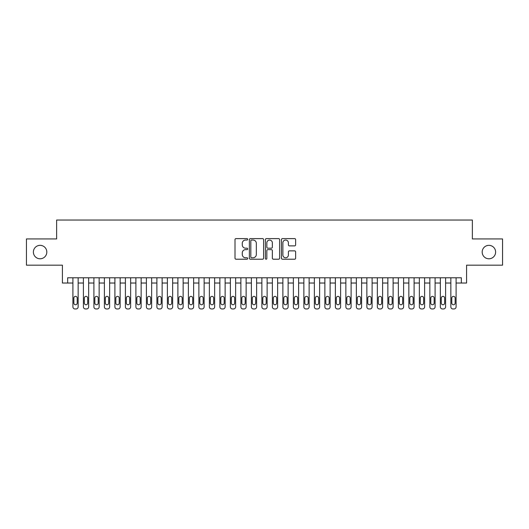 <?xml version="1.0" encoding="UTF-8"?>
<svg xmlns="http://www.w3.org/2000/svg" width="529" height="529" viewBox="0 0 529 529"><rect width="100%" height="100%" fill="white"/><g stroke="black" fill="none" stroke-linecap="round" stroke-linejoin="round"><path stroke-width="0.79" d="M247.704 239.326A0.721 0.721 0 0 0 246.983 238.605L236.033 238.605A1.032 1.032 0 0 0 235.002 239.637L235.002 258.185A1.032 1.032 0 0 0 236.033 259.217L246.983 259.217A0.721 0.721 0 0 0 247.704 258.496A0.721 0.721 0 0 0 246.983 257.775L245.562 257.775A3.3 3.3 0 0 1 242.269 254.475L242.269 252.928A3.3 3.3 0 0 1 245.562 249.628L246.983 249.628A0.721 0.721 0 0 0 247.704 248.908A0.721 0.721 0 0 0 246.983 248.187L245.562 248.187A3.3 3.3 0 0 1 242.269 244.894L242.269 243.347A3.3 3.3 0 0 1 245.562 240.047L246.983 240.047A0.721 0.721 0 0 0 247.704 239.326M482.184 252.062A6.718 6.718 0 0 0 488.902 258.78A6.718 6.718 0 0 0 495.62 252.062A6.718 6.718 0 0 0 488.902 245.344A6.718 6.718 0 0 0 482.184 252.062M33.38 252.062A6.718 6.718 0 0 0 40.098 258.78A6.718 6.718 0 0 0 46.816 252.062A6.718 6.718 0 0 0 40.098 245.344A6.718 6.718 0 0 0 33.38 252.062M294.613 245.873A1.032 1.032 0 0 0 295.645 244.841L295.645 239.637A1.032 1.032 0 0 0 294.613 238.605L282.453 238.605A1.032 1.032 0 0 0 281.428 239.637L281.428 258.185A1.032 1.032 0 0 0 282.453 259.217L294.613 259.217A1.032 1.032 0 0 0 295.645 258.185L295.645 251.897A1.032 1.032 0 0 0 294.613 250.865L289.409 250.865A1.032 1.032 0 0 0 288.384 251.897L288.384 255.018A2.757 2.757 0 0 1 285.627 257.775A2.757 2.757 0 0 1 282.87 255.018L282.87 242.804A2.757 2.757 0 0 1 285.627 240.047A2.757 2.757 0 0 1 288.384 242.804L288.384 244.841A1.032 1.032 0 0 0 289.409 245.873L294.613 245.873M67.659 283.028L67.659 277.778L461.341 277.778L461.341 283.028L466.591 283.028L466.591 265.181L502.55 265.181L502.55 238.936L472.371 238.936L472.371 220.038L56.629 220.038L56.629 238.936L26.45 238.936L26.45 265.181L62.409 265.181L62.409 283.028L72.903 283.028M263.601 239.637A1.032 1.032 0 0 0 262.569 238.605L250.409 238.605A1.032 1.032 0 0 0 249.377 239.637L249.377 258.185A1.032 1.032 0 0 0 250.409 259.217L262.569 259.217A1.032 1.032 0 0 0 263.601 258.185L263.601 239.637M266.431 238.605L278.591 238.605A1.032 1.032 0 0 1 279.623 239.637L279.623 258.185A1.032 1.032 0 0 1 278.591 259.217L273.387 259.217A1.032 1.032 0 0 1 272.356 258.185L272.356 250.66A1.032 1.032 0 0 0 271.324 249.628L267.872 249.628A1.032 1.032 0 0 0 266.847 250.66L266.847 258.496A0.721 0.721 0 0 1 266.12 259.217A0.721 0.721 0 0 1 265.399 258.496L265.399 239.637A1.032 1.032 0 0 1 266.431 238.605M78.153 277.778L78.153 306.86L78.153 283.028L83.403 283.028M88.654 277.778L88.654 306.86L88.654 283.028L93.904 283.028M99.148 277.778L99.148 306.86L99.148 283.028L104.398 283.028M109.648 277.778L109.648 306.86L109.648 283.028L114.899 283.028M120.149 277.778L120.149 306.86L120.149 283.028L125.399 283.028M130.643 277.778L130.643 306.86L130.643 283.028L135.893 283.028M141.144 277.778L141.144 306.86L141.144 283.028L146.394 283.028M151.644 277.778L151.644 306.86L151.644 283.028L156.895 283.028M162.138 277.778L162.138 306.86L162.138 283.028L167.389 283.028M172.639 277.778L172.639 306.86L172.639 283.028L177.889 283.028M183.14 277.778L183.14 306.86L183.14 283.028L188.39 283.028M193.634 277.778L193.634 306.86L193.634 283.028L198.884 283.028M204.134 277.778L204.134 306.86L204.134 283.028L209.385 283.028M214.635 277.778L214.635 306.86L214.635 283.028L219.879 283.028M225.129 277.778L225.129 306.86L225.129 283.028L230.379 283.028M235.63 277.778L235.63 306.86L235.63 283.028L240.88 283.028M246.13 277.778L246.13 306.86L246.13 283.028L251.374 283.028M256.625 277.778L256.625 306.86L256.625 283.028L261.875 283.028M267.125 277.778L267.125 306.86L267.125 283.028L272.375 283.028M277.626 277.778L277.626 306.86L277.626 283.028L282.87 283.028M288.12 277.778L288.12 306.86L288.12 283.028L293.37 283.028M298.62 277.778L298.62 306.86L298.62 283.028L303.871 283.028M309.121 277.778L309.121 306.86L309.121 283.028L314.365 283.028M319.615 277.778L319.615 306.86L319.615 283.028L324.866 283.028M330.116 277.778L330.116 306.86L330.116 283.028L335.366 283.028M340.61 277.778L340.61 306.86L340.61 283.028L345.86 283.028M351.111 277.778L351.111 306.86L351.111 283.028L356.361 283.028M361.611 277.778L361.611 306.86L361.611 283.028L366.861 283.028M372.105 277.778L372.105 306.86L372.105 283.028L377.356 283.028M382.606 277.778L382.606 306.86L382.606 283.028L387.856 283.028M393.107 277.778L393.107 306.86L393.107 283.028L398.357 283.028M403.601 277.778L403.601 306.86L403.601 283.028L408.851 283.028M414.101 277.778L414.101 306.86L414.101 283.028L419.352 283.028M424.602 277.778L424.602 306.86L424.602 283.028L429.852 283.028M435.096 277.778L435.096 306.86L435.096 283.028L440.346 283.028M445.597 277.778L445.597 306.86L445.597 283.028L450.847 283.028M456.097 277.778L456.097 306.86L456.097 283.028L461.341 283.028M251.539 240.047A0.721 0.721 0 0 0 250.819 240.768L250.819 257.048A0.721 0.721 0 0 0 251.539 257.775L253.034 257.775A3.3 3.3 0 0 0 256.334 254.475L256.334 243.347A3.3 3.3 0 0 0 253.034 240.047L251.539 240.047M272.356 242.857A2.757 2.757 0 0 0 269.598 240.1A2.757 2.757 0 0 0 266.847 242.857L266.847 247.155A1.032 1.032 0 0 0 267.872 248.187L271.324 248.187A1.032 1.032 0 0 0 272.356 247.155L272.356 242.857M73.848 303.084A1.68 1.68 92.2 0 0 75.528 304.764A1.68 1.68 92.2 0 0 77.208 303.084A1.68 1.68 -92.1 0 1 75.528 304.764A1.68 1.68 -92.1 0 1 73.848 303.084L73.848 298.045A1.68 1.68 -92.1 0 1 75.528 296.366A1.68 1.68 -92.1 0 1 77.208 298.045A1.68 1.68 92.2 0 0 75.528 296.366A1.68 1.68 92.2 0 0 73.848 298.045M72.903 277.778L72.903 306.86A2.103 2.103 87.9 0 0 75.006 308.962L76.057 308.962A2.103 2.103 87.9 0 0 78.153 306.86M77.208 298.045L77.208 303.084M84.349 303.084A1.68 1.68 92.2 0 0 86.029 304.764A1.68 1.68 92.2 0 0 87.708 303.084A1.68 1.68 -92.1 0 1 86.029 304.764A1.68 1.68 -92.1 0 1 84.349 303.084L84.349 298.045A1.68 1.68 -92.1 0 1 86.029 296.366A1.68 1.68 -92.1 0 1 87.708 298.045A1.68 1.68 92.2 0 0 86.029 296.366A1.68 1.68 92.2 0 0 84.349 298.045M94.85 303.084A1.68 1.68 92.2 0 0 96.529 304.764A1.68 1.68 92.2 0 0 98.209 303.084A1.68 1.68 -92.1 0 1 96.529 304.764A1.68 1.68 -92.1 0 1 94.85 303.084L94.85 298.045A1.68 1.68 -92.1 0 1 96.529 296.366A1.68 1.68 -92.1 0 1 98.209 298.045A1.68 1.68 92.2 0 0 96.529 296.366A1.68 1.68 92.2 0 0 94.85 298.045M105.344 303.084A1.68 1.68 92.2 0 0 107.023 304.764A1.68 1.68 92.2 0 0 108.703 303.084A1.68 1.68 -92.1 0 1 107.023 304.764A1.68 1.68 -92.1 0 1 105.344 303.084L105.344 298.045A1.68 1.68 -92.1 0 1 107.023 296.366A1.68 1.68 -92.1 0 1 108.703 298.045A1.68 1.68 92.2 0 0 107.023 296.366A1.68 1.68 92.2 0 0 105.344 298.045M115.844 303.084A1.68 1.68 92.2 0 0 117.524 304.764A1.68 1.68 92.2 0 0 119.204 303.084A1.68 1.68 -92.1 0 1 117.524 304.764A1.68 1.68 -92.1 0 1 115.844 303.084L115.844 298.045A1.68 1.68 -92.1 0 1 117.524 296.366A1.68 1.68 -92.1 0 1 119.204 298.045A1.68 1.68 92.2 0 0 117.524 296.366A1.68 1.68 92.2 0 0 115.844 298.045M83.403 277.778L83.403 306.86A2.103 2.103 87.9 0 0 85.506 308.962L86.551 308.962A2.103 2.103 87.9 0 0 88.654 306.86M87.708 298.045L87.708 303.084M93.904 277.778L93.904 306.86A2.103 2.103 87.9 0 0 96 308.962L97.052 308.962A2.103 2.103 87.9 0 0 99.148 306.86M98.209 298.045L98.209 303.084M104.398 277.778L104.398 306.86A2.103 2.103 87.9 0 0 106.501 308.962L107.552 308.962A2.103 2.103 87.9 0 0 109.648 306.86M108.703 298.045L108.703 303.084M114.899 277.778L114.899 306.86A2.103 2.103 87.9 0 0 116.995 308.962L118.046 308.962A2.103 2.103 87.9 0 0 120.149 306.86M119.204 298.045L119.204 303.084M126.345 303.084A1.68 1.68 92.2 0 0 128.025 304.764A1.68 1.68 92.2 0 0 129.704 303.084A1.68 1.68 -92.1 0 1 128.025 304.764A1.68 1.68 -92.1 0 1 126.345 303.084L126.345 298.045A1.68 1.68 -92.1 0 1 128.025 296.366A1.68 1.68 -92.1 0 1 129.704 298.045A1.68 1.68 92.2 0 0 128.025 296.366A1.68 1.68 92.2 0 0 126.345 298.045M125.399 277.778L125.399 306.86A2.103 2.103 87.9 0 0 127.496 308.962L128.547 308.962A2.103 2.103 87.9 0 0 130.643 306.86M129.704 298.045L129.704 303.084M136.839 303.084A1.68 1.68 92.2 0 0 138.519 304.764A1.68 1.68 92.2 0 0 140.198 303.084A1.68 1.68 -92.1 0 1 138.519 304.764A1.68 1.68 -92.1 0 1 136.839 303.084L136.839 298.045A1.68 1.68 -92.1 0 1 138.519 296.366A1.68 1.68 -92.1 0 1 140.198 298.045A1.68 1.68 92.2 0 0 138.519 296.366A1.68 1.68 92.2 0 0 136.839 298.045M135.893 277.778L135.893 306.86A2.103 2.103 87.9 0 0 137.996 308.962L139.048 308.962A2.103 2.103 87.9 0 0 141.144 306.86M140.198 298.045L140.198 303.084M147.34 303.084A1.68 1.68 92.2 0 0 149.019 304.764A1.68 1.68 92.2 0 0 150.699 303.084A1.68 1.68 -92.1 0 1 149.019 304.764A1.68 1.68 -92.1 0 1 147.34 303.084L147.34 298.045A1.68 1.68 -92.1 0 1 149.019 296.366A1.68 1.68 -92.1 0 1 150.699 298.045A1.68 1.68 92.2 0 0 149.019 296.366A1.68 1.68 92.2 0 0 147.34 298.045M146.394 277.778L146.394 306.86A2.103 2.103 87.9 0 0 148.49 308.962L149.542 308.962A2.103 2.103 87.9 0 0 151.644 306.86M150.699 298.045L150.699 303.084M157.834 303.084A1.68 1.68 92.2 0 0 159.513 304.764A1.68 1.68 92.2 0 0 161.2 303.084A1.68 1.68 -92.1 0 1 159.513 304.764A1.68 1.68 -92.1 0 1 157.834 303.084L157.834 298.045A1.68 1.68 -92.1 0 1 159.513 296.366A1.68 1.68 -92.1 0 1 161.2 298.045A1.68 1.68 92.2 0 0 159.513 296.366A1.68 1.68 92.2 0 0 157.834 298.045M156.895 277.778L156.895 306.86A2.103 2.103 87.9 0 0 158.991 308.962L160.042 308.962A2.103 2.103 87.9 0 0 162.138 306.86M161.2 298.045L161.2 303.084M168.334 303.084A1.68 1.68 92.2 0 0 170.014 304.764A1.68 1.68 92.2 0 0 171.694 303.084A1.68 1.68 -92.1 0 1 170.014 304.764A1.68 1.68 -92.1 0 1 168.334 303.084L168.334 298.045A1.68 1.68 -92.1 0 1 170.014 296.366A1.68 1.68 -92.1 0 1 171.694 298.045A1.68 1.68 92.2 0 0 170.014 296.366A1.68 1.68 92.2 0 0 168.334 298.045M178.835 303.084A1.68 1.68 92.2 0 0 180.515 304.764A1.68 1.68 92.2 0 0 182.194 303.084A1.68 1.68 -92.1 0 1 180.515 304.764A1.68 1.68 -92.1 0 1 178.835 303.084L178.835 298.045A1.68 1.68 -92.1 0 1 180.515 296.366A1.68 1.68 -92.1 0 1 182.194 298.045A1.68 1.68 92.2 0 0 180.515 296.366A1.68 1.68 92.2 0 0 178.835 298.045M189.329 303.084A1.68 1.68 92.2 0 0 191.009 304.764A1.68 1.68 92.2 0 0 192.688 303.084A1.68 1.68 -92.1 0 1 191.009 304.764A1.68 1.68 -92.1 0 1 189.329 303.084L189.329 298.045A1.68 1.68 -92.1 0 1 191.009 296.366A1.68 1.68 -92.1 0 1 192.688 298.045A1.68 1.68 92.2 0 0 191.009 296.366A1.68 1.68 92.2 0 0 189.329 298.045M199.83 303.084A1.68 1.68 92.2 0 0 201.509 304.764A1.68 1.68 92.2 0 0 203.189 303.084A1.68 1.68 -92.1 0 1 201.509 304.764A1.68 1.68 -92.1 0 1 199.83 303.084L199.83 298.045A1.68 1.68 -92.1 0 1 201.509 296.366A1.68 1.68 -92.1 0 1 203.189 298.045A1.68 1.68 92.2 0 0 201.509 296.366A1.68 1.68 92.2 0 0 199.83 298.045M210.33 303.084A1.68 1.68 92.2 0 0 212.01 304.764A1.68 1.68 92.2 0 0 213.69 303.084A1.68 1.68 -92.1 0 1 212.01 304.764A1.68 1.68 -92.1 0 1 210.33 303.084L210.33 298.045A1.68 1.68 -92.1 0 1 212.01 296.366A1.68 1.68 -92.1 0 1 213.69 298.045A1.68 1.68 92.2 0 0 212.01 296.366A1.68 1.68 92.2 0 0 210.33 298.045M220.824 303.084A1.68 1.68 92.2 0 0 222.504 304.764A1.68 1.68 92.2 0 0 224.184 303.084A1.68 1.68 -92.1 0 1 222.504 304.764A1.68 1.68 -92.1 0 1 220.824 303.084L220.824 298.045A1.68 1.68 -92.1 0 1 222.504 296.366A1.68 1.68 -92.1 0 1 224.184 298.045A1.68 1.68 92.2 0 0 222.504 296.366A1.68 1.68 92.2 0 0 220.824 298.045M231.325 303.084A1.68 1.68 92.2 0 0 233.005 304.764A1.68 1.68 92.2 0 0 234.684 303.084A1.68 1.68 -92.1 0 1 233.005 304.764A1.68 1.68 -92.1 0 1 231.325 303.084L231.325 298.045A1.68 1.68 -92.1 0 1 233.005 296.366A1.68 1.68 -92.1 0 1 234.684 298.045A1.68 1.68 92.2 0 0 233.005 296.366A1.68 1.68 92.2 0 0 231.325 298.045M241.826 303.084A1.68 1.68 92.2 0 0 243.505 304.764A1.68 1.68 92.2 0 0 245.185 303.084A1.68 1.68 -92.1 0 1 243.505 304.764A1.68 1.68 -92.1 0 1 241.826 303.084L241.826 298.045A1.68 1.68 -92.1 0 1 243.505 296.366A1.68 1.68 -92.1 0 1 245.185 298.045A1.68 1.68 92.2 0 0 243.505 296.366A1.68 1.68 92.2 0 0 241.826 298.045M252.32 303.084A1.68 1.68 92.2 0 0 253.999 304.764A1.68 1.68 92.2 0 0 255.679 303.084A1.68 1.68 -92.1 0 1 253.999 304.764A1.68 1.68 -92.1 0 1 252.32 303.084L252.32 298.045A1.68 1.68 -92.1 0 1 253.999 296.366A1.68 1.68 -92.1 0 1 255.679 298.045A1.68 1.68 92.2 0 0 253.999 296.366A1.68 1.68 92.2 0 0 252.32 298.045M262.82 303.084A1.68 1.68 92.2 0 0 264.5 304.764A1.68 1.68 92.2 0 0 266.18 303.084A1.68 1.68 -92.1 0 1 264.5 304.764A1.68 1.68 -92.1 0 1 262.82 303.084L262.82 298.045A1.68 1.68 -92.1 0 1 264.5 296.366A1.68 1.68 -92.1 0 1 266.18 298.045A1.68 1.68 92.2 0 0 264.5 296.366A1.68 1.68 92.2 0 0 262.82 298.045M273.321 303.084A1.68 1.68 92.2 0 0 275.001 304.764A1.68 1.68 92.2 0 0 276.68 303.084A1.68 1.68 -92.1 0 1 275.001 304.764A1.68 1.68 -92.1 0 1 273.321 303.084L273.321 298.045A1.68 1.68 -92.1 0 1 275.001 296.366A1.68 1.68 -92.1 0 1 276.68 298.045A1.68 1.68 92.2 0 0 275.001 296.366A1.68 1.68 92.2 0 0 273.321 298.045M283.815 303.084A1.68 1.68 92.2 0 0 285.495 304.764A1.68 1.68 92.2 0 0 287.174 303.084A1.68 1.68 -92.1 0 1 285.495 304.764A1.68 1.68 -92.1 0 1 283.815 303.084L283.815 298.045A1.68 1.68 -92.1 0 1 285.495 296.366A1.68 1.68 -92.1 0 1 287.174 298.045A1.68 1.68 92.2 0 0 285.495 296.366A1.68 1.68 92.2 0 0 283.815 298.045M167.389 277.778L167.389 306.86A2.103 2.103 87.9 0 0 169.492 308.962L170.543 308.962A2.103 2.103 87.9 0 0 172.639 306.86M171.694 298.045L171.694 303.084M177.889 277.778L177.889 306.86A2.103 2.103 87.9 0 0 179.986 308.962L181.037 308.962A2.103 2.103 87.9 0 0 183.14 306.86M182.194 298.045L182.194 303.084M188.39 277.778L188.39 306.86A2.103 2.103 87.9 0 0 190.486 308.962L191.538 308.962A2.103 2.103 87.9 0 0 193.634 306.86M192.688 298.045L192.688 303.084M198.884 277.778L198.884 306.86A2.103 2.103 87.9 0 0 200.987 308.962L202.032 308.962A2.103 2.103 87.9 0 0 204.134 306.86M203.189 298.045L203.189 303.084M209.385 277.778L209.385 306.86A2.103 2.103 87.9 0 0 211.481 308.962L212.532 308.962A2.103 2.103 87.9 0 0 214.635 306.86M213.69 298.045L213.69 303.084M219.879 277.778L219.879 306.86A2.103 2.103 87.9 0 0 221.982 308.962L223.033 308.962A2.103 2.103 87.9 0 0 225.129 306.86M224.184 298.045L224.184 303.084M230.379 277.778L230.379 306.86A2.103 2.103 87.9 0 0 232.482 308.962L233.527 308.962A2.103 2.103 87.9 0 0 235.63 306.86M234.684 298.045L234.684 303.084M240.88 277.778L240.88 306.86A2.103 2.103 87.9 0 0 242.976 308.962L244.028 308.962A2.103 2.103 87.9 0 0 246.13 306.86M245.185 298.045L245.185 303.084M251.374 277.778L251.374 306.86A2.103 2.103 87.9 0 0 253.477 308.962L254.528 308.962A2.103 2.103 87.9 0 0 256.625 306.86M255.679 298.045L255.679 303.084M261.875 277.778L261.875 306.86A2.103 2.103 87.9 0 0 263.978 308.962L265.022 308.962A2.103 2.103 87.9 0 0 267.125 306.86M266.18 298.045L266.18 303.084M272.375 277.778L272.375 306.86A2.103 2.103 87.9 0 0 274.472 308.962L275.523 308.962A2.103 2.103 87.9 0 0 277.626 306.86M276.68 298.045L276.68 303.084M282.87 277.778L282.87 306.86A2.103 2.103 87.9 0 0 284.972 308.962L286.024 308.962A2.103 2.103 87.9 0 0 288.12 306.86M287.174 298.045L287.174 303.084M294.316 303.084A1.68 1.68 92.2 0 0 295.995 304.764A1.68 1.68 92.2 0 0 297.675 303.084A1.68 1.68 -92.1 0 1 295.995 304.764A1.68 1.68 -92.1 0 1 294.316 303.084L294.316 298.045A1.68 1.68 -92.1 0 1 295.995 296.366A1.68 1.68 -92.1 0 1 297.675 298.045A1.68 1.68 92.2 0 0 295.995 296.366A1.68 1.68 92.2 0 0 294.316 298.045M304.816 303.084A1.68 1.68 92.2 0 0 306.496 304.764A1.68 1.68 92.2 0 0 308.176 303.084A1.68 1.68 -92.1 0 1 306.496 304.764A1.68 1.68 -92.1 0 1 304.816 303.084L304.816 298.045A1.68 1.68 -92.1 0 1 306.496 296.366A1.68 1.68 -92.1 0 1 308.176 298.045A1.68 1.68 92.2 0 0 306.496 296.366A1.68 1.68 92.2 0 0 304.816 298.045M315.31 303.084A1.68 1.68 92.2 0 0 316.99 304.764A1.68 1.68 92.2 0 0 318.67 303.084A1.68 1.68 -92.1 0 1 316.99 304.764A1.68 1.68 -92.1 0 1 315.31 303.084L315.31 298.045A1.68 1.68 -92.1 0 1 316.99 296.366A1.68 1.68 -92.1 0 1 318.67 298.045A1.68 1.68 92.2 0 0 316.99 296.366A1.68 1.68 92.2 0 0 315.31 298.045M325.811 303.084A1.68 1.68 92.2 0 0 327.491 304.764A1.68 1.68 92.2 0 0 329.17 303.084A1.68 1.68 -92.1 0 1 327.491 304.764A1.68 1.68 -92.1 0 1 325.811 303.084L325.811 298.045A1.68 1.68 -92.1 0 1 327.491 296.366A1.68 1.68 -92.1 0 1 329.17 298.045A1.68 1.68 92.2 0 0 327.491 296.366A1.68 1.68 92.2 0 0 325.811 298.045M293.37 277.778L293.37 306.86A2.103 2.103 87.9 0 0 295.473 308.962L296.518 308.962A2.103 2.103 87.9 0 0 298.62 306.86M297.675 298.045L297.675 303.084M303.871 277.778L303.871 306.86A2.103 2.103 87.9 0 0 305.967 308.962L307.018 308.962A2.103 2.103 87.9 0 0 309.121 306.86M308.176 298.045L308.176 303.084M314.365 277.778L314.365 306.86A2.103 2.103 87.9 0 0 316.468 308.962L317.519 308.962A2.103 2.103 87.9 0 0 319.615 306.86M318.67 298.045L318.67 303.084M324.866 277.778L324.866 306.86A2.103 2.103 87.9 0 0 326.968 308.962L328.013 308.962A2.103 2.103 87.9 0 0 330.116 306.86M329.17 298.045L329.17 303.084M336.312 303.084A1.68 1.68 92.2 0 0 337.991 304.764A1.68 1.68 92.2 0 0 339.671 303.084A1.68 1.68 -92.1 0 1 337.991 304.764A1.68 1.68 -92.1 0 1 336.312 303.084L336.312 298.045A1.68 1.68 -92.1 0 1 337.991 296.366A1.68 1.68 -92.1 0 1 339.671 298.045A1.68 1.68 92.2 0 0 337.991 296.366A1.68 1.68 92.2 0 0 336.312 298.045M335.366 277.778L335.366 306.86A2.103 2.103 87.9 0 0 337.462 308.962L338.514 308.962A2.103 2.103 87.9 0 0 340.61 306.86M339.671 298.045L339.671 303.084M346.806 303.084A1.68 1.68 92.2 0 0 348.485 304.764A1.68 1.68 92.2 0 0 350.165 303.084A1.68 1.68 -92.1 0 1 348.485 304.764A1.68 1.68 -92.1 0 1 346.806 303.084L346.806 298.045A1.68 1.68 -92.1 0 1 348.485 296.366A1.68 1.68 -92.1 0 1 350.165 298.045A1.68 1.68 92.2 0 0 348.485 296.366A1.68 1.68 92.2 0 0 346.806 298.045M345.86 277.778L345.86 306.86A2.103 2.103 87.9 0 0 347.963 308.962L349.014 308.962A2.103 2.103 87.9 0 0 351.111 306.86M350.165 298.045L350.165 303.084M357.306 303.084A1.68 1.68 92.2 0 0 358.986 304.764A1.68 1.68 92.2 0 0 360.666 303.084A1.68 1.68 -92.1 0 1 358.986 304.764A1.68 1.68 -92.1 0 1 357.306 303.084L357.306 298.045A1.68 1.68 -92.1 0 1 358.986 296.366A1.68 1.68 -92.1 0 1 360.666 298.045A1.68 1.68 92.2 0 0 358.986 296.366A1.68 1.68 92.2 0 0 357.306 298.045M356.361 277.778L356.361 306.86A2.103 2.103 87.9 0 0 358.457 308.962L359.508 308.962A2.103 2.103 87.9 0 0 361.611 306.86M360.666 298.045L360.666 303.084M367.8 303.084A1.68 1.68 92.2 0 0 369.487 304.764A1.68 1.68 92.2 0 0 371.166 303.084A1.68 1.68 -92.1 0 1 369.487 304.764A1.68 1.68 -92.1 0 1 367.8 303.084L367.8 298.045A1.68 1.68 -92.1 0 1 369.487 296.366A1.68 1.68 -92.1 0 1 371.166 298.045A1.68 1.68 92.2 0 0 369.487 296.366A1.68 1.68 92.2 0 0 367.8 298.045M366.861 277.778L366.861 306.86A2.103 2.103 87.9 0 0 368.958 308.962L370.009 308.962A2.103 2.103 87.9 0 0 372.105 306.86M371.166 298.045L371.166 303.084M378.301 303.084A1.68 1.68 92.2 0 0 379.981 304.764A1.68 1.68 92.2 0 0 381.66 303.084A1.68 1.68 -92.1 0 1 379.981 304.764A1.68 1.68 -92.1 0 1 378.301 303.084L378.301 298.045A1.68 1.68 -92.1 0 1 379.981 296.366A1.68 1.68 -92.1 0 1 381.66 298.045A1.68 1.68 92.2 0 0 379.981 296.366A1.68 1.68 92.2 0 0 378.301 298.045M377.356 277.778L377.356 306.86A2.103 2.103 87.9 0 0 379.458 308.962L380.51 308.962A2.103 2.103 87.9 0 0 382.606 306.86M381.66 298.045L381.66 303.084M388.802 303.084A1.68 1.68 92.2 0 0 390.481 304.764A1.68 1.68 92.2 0 0 392.161 303.084A1.68 1.68 -92.1 0 1 390.481 304.764A1.68 1.68 -92.1 0 1 388.802 303.084L388.802 298.045A1.68 1.68 -92.1 0 1 390.481 296.366A1.68 1.68 -92.1 0 1 392.161 298.045A1.68 1.68 92.2 0 0 390.481 296.366A1.68 1.68 92.2 0 0 388.802 298.045M387.856 277.778L387.856 306.86A2.103 2.103 87.9 0 0 389.952 308.962L391.004 308.962A2.103 2.103 87.9 0 0 393.107 306.86M392.161 298.045L392.161 303.084M399.296 303.084A1.68 1.68 92.2 0 0 400.975 304.764A1.68 1.68 92.2 0 0 402.655 303.084A1.68 1.68 -92.1 0 1 400.975 304.764A1.68 1.68 -92.1 0 1 399.296 303.084L399.296 298.045A1.68 1.68 -92.1 0 1 400.975 296.366A1.68 1.68 -92.1 0 1 402.655 298.045A1.68 1.68 92.2 0 0 400.975 296.366A1.68 1.68 92.2 0 0 399.296 298.045M398.357 277.778L398.357 306.86A2.103 2.103 87.9 0 0 400.453 308.962L401.504 308.962A2.103 2.103 87.9 0 0 403.601 306.86M402.655 298.045L402.655 303.084M409.796 303.084A1.68 1.68 92.2 0 0 411.476 304.764A1.68 1.68 92.2 0 0 413.156 303.084A1.68 1.68 -92.1 0 1 411.476 304.764A1.68 1.68 -92.1 0 1 409.796 303.084L409.796 298.045A1.68 1.68 -92.1 0 1 411.476 296.366A1.68 1.68 -92.1 0 1 413.156 298.045A1.68 1.68 92.2 0 0 411.476 296.366A1.68 1.68 92.2 0 0 409.796 298.045M408.851 277.778L408.851 306.86A2.103 2.103 87.9 0 0 410.954 308.962L412.005 308.962A2.103 2.103 87.9 0 0 414.101 306.86M413.156 298.045L413.156 303.084M420.297 303.084A1.68 1.68 92.2 0 0 421.977 304.764A1.68 1.68 92.2 0 0 423.656 303.084A1.68 1.68 -92.1 0 1 421.977 304.764A1.68 1.68 -92.1 0 1 420.297 303.084L420.297 298.045A1.68 1.68 -92.1 0 1 421.977 296.366A1.68 1.68 -92.1 0 1 423.656 298.045A1.68 1.68 92.2 0 0 421.977 296.366A1.68 1.68 92.2 0 0 420.297 298.045M419.352 277.778L419.352 306.86A2.103 2.103 87.9 0 0 421.448 308.962L422.499 308.962A2.103 2.103 87.9 0 0 424.602 306.86M423.656 298.045L423.656 303.084M430.791 303.084A1.68 1.68 92.2 0 0 432.471 304.764A1.68 1.68 92.2 0 0 434.15 303.084A1.68 1.68 -92.1 0 1 432.471 304.764A1.68 1.68 -92.1 0 1 430.791 303.084L430.791 298.045A1.68 1.68 -92.1 0 1 432.471 296.366A1.68 1.68 -92.1 0 1 434.15 298.045A1.68 1.68 92.2 0 0 432.471 296.366A1.68 1.68 92.2 0 0 430.791 298.045M429.852 277.778L429.852 306.86A2.103 2.103 87.9 0 0 431.948 308.962L433 308.962A2.103 2.103 87.9 0 0 435.096 306.86M434.15 298.045L434.15 303.084M441.292 303.084A1.68 1.68 92.2 0 0 442.971 304.764A1.68 1.68 92.2 0 0 444.651 303.084A1.68 1.68 -92.1 0 1 442.971 304.764A1.68 1.68 -92.1 0 1 441.292 303.084L441.292 298.045A1.68 1.68 -92.1 0 1 442.971 296.366A1.68 1.68 -92.1 0 1 444.651 298.045A1.68 1.68 92.2 0 0 442.971 296.366A1.68 1.68 92.2 0 0 441.292 298.045M440.346 277.778L440.346 306.86A2.103 2.103 87.9 0 0 442.449 308.962L443.494 308.962A2.103 2.103 87.9 0 0 445.597 306.86M444.651 298.045L444.651 303.084M451.792 303.084A1.68 1.68 92.2 0 0 453.472 304.764A1.68 1.68 92.2 0 0 455.152 303.084A1.68 1.68 -92.1 0 1 453.472 304.764A1.68 1.68 -92.1 0 1 451.792 303.084L451.792 298.045A1.68 1.68 -92.1 0 1 453.472 296.366A1.68 1.68 -92.1 0 1 455.152 298.045A1.68 1.68 92.2 0 0 453.472 296.366A1.68 1.68 92.2 0 0 451.792 298.045M450.847 277.778L450.847 306.86A2.103 2.103 87.9 0 0 452.943 308.962L453.994 308.962A2.103 2.103 87.9 0 0 456.097 306.86M455.152 298.045L455.152 303.084"/></g></svg>
